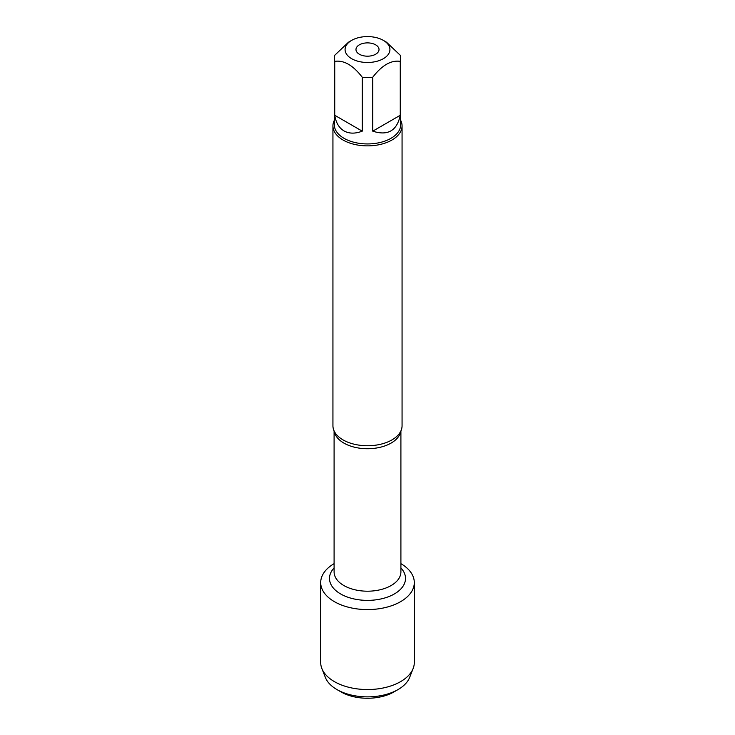 <?xml version="1.0" encoding="UTF-8"?>
<svg xmlns="http://www.w3.org/2000/svg" width="735" height="735" viewBox="0 0 735 735"><rect width="100%" height="100%" fill="white"/><g stroke="black" fill="none" stroke-linecap="round" stroke-linejoin="round"><path stroke-width="1.1" d="M332.937 125.915L332.937 425.795A34.563 19.955 0 0 0 335.693 433.604A34.563 19.955 0 0 0 343.061 439.907A34.563 19.955 0 0 0 399.307 433.604A34.563 19.955 0 0 0 402.063 425.795L402.063 125.915A34.563 19.955 180 0 1 367.5 145.87A34.563 19.955 180 0 1 332.937 125.915A34.563 19.955 180 0 1 334.324 120.329M400.906 563.644A46.801 27.02 180 0 1 400.483 601.735A46.801 27.02 180 0 1 334.517 601.735A46.801 27.02 180 0 1 334.094 563.644A46.801 27.02 180 0 0 320.699 582.57A46.801 27.02 180 0 0 334.407 601.671A46.801 27.02 180 0 0 385.406 607.533A46.801 27.02 180 0 0 414.301 582.57A46.801 27.02 180 0 0 400.906 563.644M400.676 120.329A34.563 19.955 180 0 1 402.063 125.915M359.351 54.234A11.521 6.652 0 0 0 371.91 55.676A11.521 6.652 0 0 0 379.021 49.53A11.521 6.652 0 0 0 367.5 42.887A11.521 6.652 0 0 0 355.979 49.53A11.521 6.652 0 0 0 359.351 54.234M351.642 58.69A22.427 12.945 0 0 0 383.358 58.69A22.427 12.945 0 0 0 383.358 40.379A22.427 12.945 0 0 0 371.056 36.75A22.427 12.945 0 0 0 351.642 40.379A22.427 12.945 0 0 0 351.642 58.69M372.755 131.161C387.804 136.058 396.973 130.766 400.263 115.276L372.755 131.161L372.755 77.23C381.924 65.296 391.094 60.004 400.263 61.345A33.176 19.156 0 0 0 400.676 58.313A33.176 19.156 0 0 0 400.263 55.281L386.509 42.198L383.358 40.379M400.263 115.276L400.263 61.345M351.642 40.379L348.491 42.198L334.737 55.281A33.176 19.156 0 0 0 334.324 58.313A33.176 19.156 0 0 0 334.737 61.345C343.906 60.004 353.076 65.296 362.245 77.23A33.176 19.156 0 0 0 372.755 77.23M334.737 115.276C335.932 122.717 339.037 127.936 344.035 130.931C349.134 133.77 355.207 133.844 362.245 131.161L334.737 115.276L334.737 61.345M362.245 131.161L362.245 77.23M400.676 58.313L400.676 124.785A33.176 19.156 180 0 1 380.197 142.48A33.176 19.156 180 0 1 344.035 138.327A33.176 19.156 180 0 1 334.324 124.785L334.324 58.313M398.048 689.568L393.978 691.92A37.439 21.618 180 0 1 341.022 691.92L336.952 689.568A43.2 24.944 0 0 0 398.048 689.568A43.2 24.944 0 0 0 409.634 677.44L413.143 668.492A46.801 27.02 180 0 1 380.491 688.484A46.801 27.02 180 0 1 334.407 681.63A46.801 27.02 180 0 1 321.856 668.492A46.801 27.02 180 0 1 320.699 662.52L320.699 582.57M414.301 582.57L414.301 662.52A46.801 27.02 180 0 1 413.143 668.492M321.856 668.492L325.366 677.44A43.2 24.944 0 0 0 336.952 689.568L341.022 691.92M400.768 431.197A33.406 19.285 180 0 1 367.5 448.727A33.406 19.285 180 0 1 334.232 431.197M334.094 430.903L334.094 571.913A33.406 19.285 0 0 0 367.5 591.197A33.406 19.285 0 0 0 400.906 571.913L400.906 430.903M400.906 567.953A38.018 21.949 180 0 1 367.5 600.376A38.018 21.949 180 0 1 334.094 567.953"/></g></svg>
